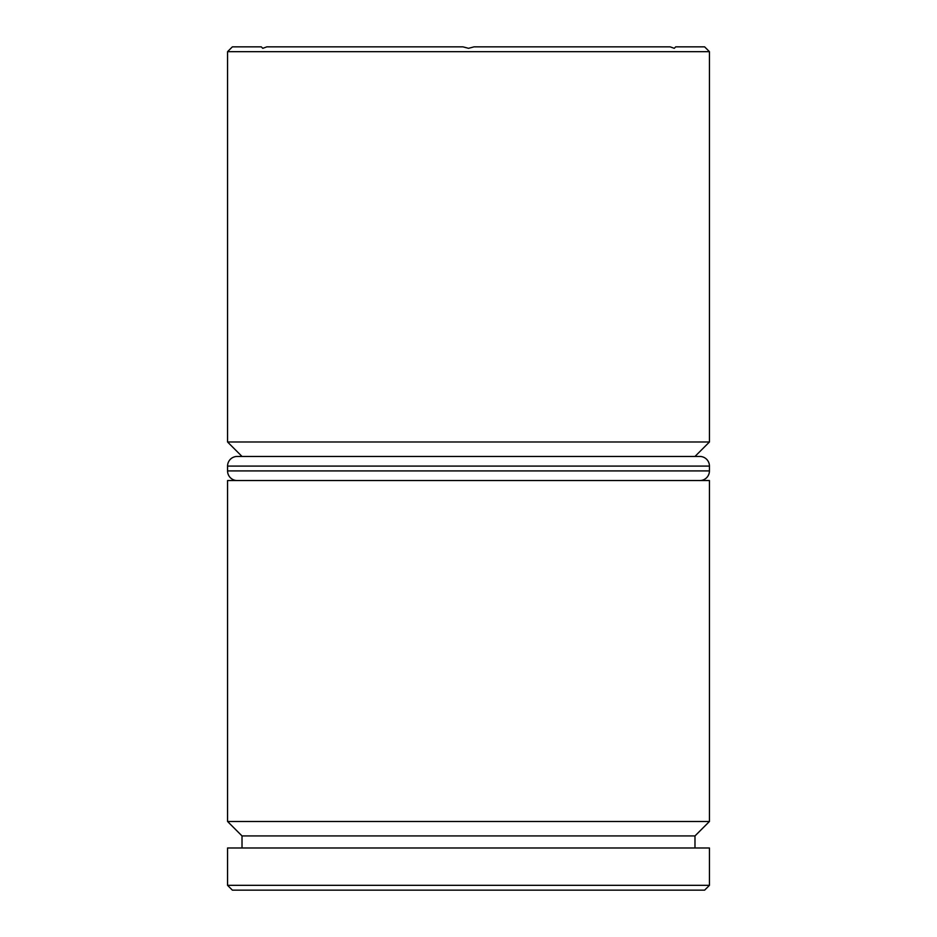 <?xml version="1.0" encoding="UTF-8"?>
<svg xmlns="http://www.w3.org/2000/svg" width="937" height="937" viewBox="0 0 937 937"><rect width="100%" height="100%" fill="white"/><g stroke="black" fill="none" stroke-linecap="round" stroke-linejoin="round"><path stroke-width="1.41" d="M227.562 821.48L242.015 835.933L694.985 835.933L709.438 821.48L227.562 821.48L709.438 821.48L709.438 480.552L227.562 480.552L227.562 821.48L227.562 480.552L709.438 480.552L709.438 821.48L694.985 835.933L242.015 835.933L242.015 847.985L242.015 835.933L227.562 821.48M227.562 441.995L242.015 456.448L227.562 441.995L709.438 441.995L227.562 441.995L227.562 51.664L709.438 51.664L704.624 46.85L675.706 46.85L674.253 48.314L670.154 46.85L474.052 46.85L468.5 48.314L462.948 46.85L266.846 46.85L262.747 48.314L261.294 46.85L232.376 46.85L227.562 51.664L227.562 441.995M694.985 456.448L709.438 441.995L709.438 51.664L227.562 51.664L232.376 46.85L261.294 46.85L262.747 48.314L266.846 46.85L462.948 46.85L468.5 48.314L474.052 46.85L670.154 46.85L674.253 48.314L675.706 46.85L704.624 46.85L709.438 51.664L709.438 441.995L694.985 456.448M227.562 885.336L232.376 890.15L704.624 890.15L709.438 885.336L227.562 885.336L709.438 885.336L709.438 847.985L227.562 847.985L227.562 885.336L227.562 847.985L709.438 847.985L709.438 885.336L704.624 890.15L232.376 890.15L227.562 885.336M694.985 847.985L694.985 835.933L694.985 847.985M699.81 456.448L237.19 456.448A9.639 9.639 0 0 0 227.562 466.087L709.438 466.087A9.639 9.639 0 0 0 699.81 456.448L237.19 456.448A9.639 9.639 0 0 0 227.562 466.087L227.562 470.913A9.639 9.639 0 0 0 237.19 480.552A9.639 9.639 0 0 1 227.562 470.913L709.438 470.913L227.562 470.913L227.562 466.087L709.438 466.087L709.438 470.913L709.438 466.087A9.639 9.639 0 0 0 699.81 456.448M699.81 480.552A9.639 9.639 0 0 0 709.438 470.913A9.639 9.639 0 0 1 699.81 480.552"/></g></svg>
